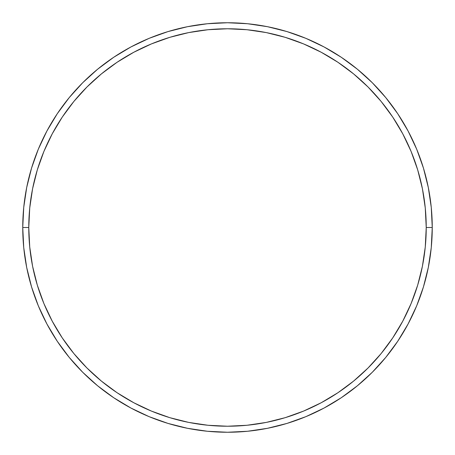 <?xml version="1.0" encoding="UTF-8"?>
<svg xmlns="http://www.w3.org/2000/svg" width="455" height="455" viewBox="0 0 455 455"><rect width="100%" height="100%" fill="white"/><g stroke="black" fill="none" stroke-linecap="round" stroke-linejoin="round"><path stroke-width="0.68" d="M22.75 227.5L28.773 227.5A198.727 198.727 0 0 1 227.5 28.773A198.727 198.727 0 0 1 426.227 227.5L432.25 227.5A204.75 204.75 0 0 0 227.5 22.75A204.75 204.75 0 0 0 22.75 227.5A204.75 204.75 0 0 1 227.5 22.75A204.75 204.75 0 0 1 432.25 227.5A204.75 204.75 0 0 1 227.5 432.25A204.75 204.75 0 0 1 22.75 227.5L23.734 207.429L26.686 187.557L31.566 168.066L38.334 149.143L46.928 130.983L57.256 113.744L69.228 97.609L82.719 82.719L97.609 69.228L113.744 57.256L130.983 46.928L149.143 38.334L168.066 31.566L187.557 26.686L207.429 23.734L227.5 22.75L247.571 23.734L267.443 26.686L286.934 31.566L305.857 38.334L324.017 46.928L341.256 57.256L357.391 69.228L372.281 82.719L385.772 97.609L397.744 113.744L408.072 130.983L416.666 149.143L423.434 168.066L428.314 187.557L431.266 207.429L432.25 227.5L431.266 247.571L428.314 267.443L423.434 286.934L416.666 305.857L408.072 324.017L397.744 341.256L385.772 357.391L372.281 372.281L357.391 385.772L341.256 397.744L324.017 408.072L305.857 416.666L286.934 423.434L267.443 428.314L247.571 431.266L227.5 432.25L207.429 431.266L187.557 428.314L168.066 423.434L149.143 416.666L130.983 408.072L113.744 397.744L97.609 385.772L82.719 372.281L69.228 357.391L57.256 341.256L46.928 324.017L38.334 305.857L31.566 286.934L26.686 267.443L23.734 247.571L22.75 227.5A204.75 204.75 0 0 0 227.5 432.25A204.75 204.75 0 0 0 432.25 227.5L426.227 227.5L425.271 208.02L422.411 188.728L417.673 169.812L411.098 151.452L402.76 133.821L392.739 117.094L381.119 101.431L368.021 86.979L353.569 73.881L337.906 62.261L321.179 52.24L303.548 43.902L285.188 37.327L266.272 32.589L246.98 29.729L227.5 28.773L208.02 29.729L188.728 32.589L169.812 37.327L151.452 43.902L133.821 52.24L117.094 62.261L101.431 73.881L86.979 86.979L73.881 101.431L62.261 117.094L52.24 133.821L43.902 151.452L37.327 169.812L32.589 188.728L29.729 208.02L28.773 227.5L29.729 246.98L32.589 266.272L37.327 285.188L43.902 303.548L52.24 321.179L62.261 337.906L73.881 353.569L86.979 368.021L101.431 381.119L117.094 392.739L133.821 402.76L151.452 411.098L169.812 417.673L188.728 422.411L208.02 425.271L227.5 426.227L246.98 425.271L266.272 422.411L285.188 417.673L303.548 411.098L321.179 402.76L337.906 392.739L353.569 381.119L368.021 368.021L381.119 353.569L392.739 337.906L402.76 321.179L411.098 303.548L417.673 285.188L422.411 266.272L425.271 246.98L426.227 227.5A198.727 198.727 0 0 1 227.5 426.227A198.727 198.727 0 0 1 28.773 227.5L22.75 227.5"/></g></svg>

